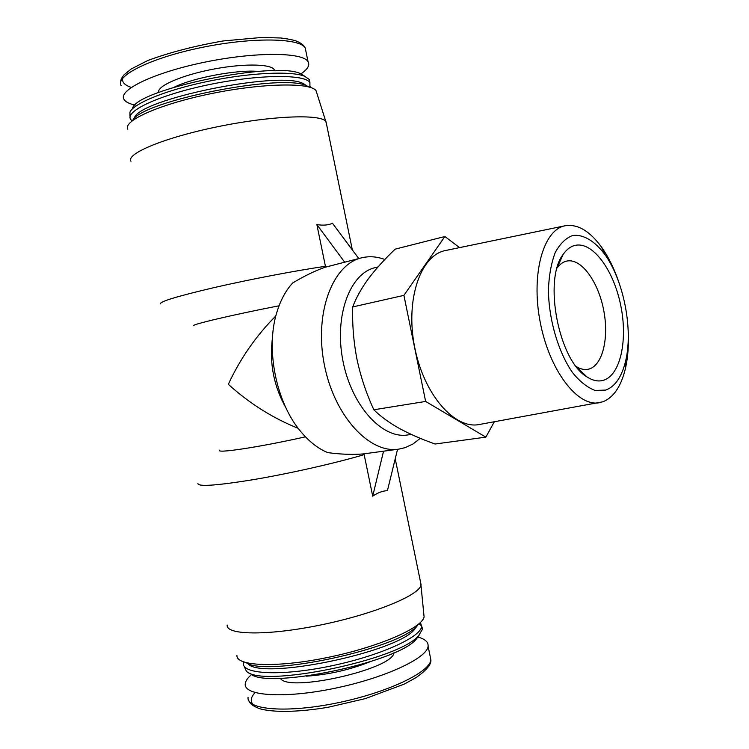 <?xml version="1.0" encoding="UTF-8"?>
<svg xmlns="http://www.w3.org/2000/svg" width="749" height="749" viewBox="0 0 749 749"><rect width="100%" height="100%" fill="white"/><g stroke="black" fill="none" stroke-linecap="round" stroke-linejoin="round"><path stroke-width="1.12" d="M403.908 295.368L425.638 401.436L485.858 437.144L435.094 444.017C421.678 439.27 409.675 434.027 399.077 428.278C388.825 422.483 380.417 416.313 373.845 409.769C366.42 393.749 360.812 377.028 357.039 359.586C353.631 342.078 352.189 324.523 352.723 306.931C356.084 297.887 361.308 288.496 368.386 278.75C375.811 268.938 384.743 259.07 395.182 249.155L444.878 236.506L403.908 295.368L352.723 306.931M197.895 483.245C197.184 486.981 215.899 485.736 254.042 479.529C290.537 473.331 336.601 462.873 364.164 454.634L363.359 453.913C352.76 454.802 340.87 454.371 327.669 452.602C318.213 448.651 309.365 441.779 301.117 431.986C275.735 402.588 264.949 347.049 277.486 310.283C281.128 299.094 286.212 289.975 292.719 282.944C304.206 276.063 314.964 270.838 324.982 267.29L325.441 266.326L316.864 224.588C323.24 225.618 328.437 225.177 332.462 223.258L358.752 258.545M219.775 450.112C215.141 453.847 260.708 446.947 305.442 436.817M275.857 315.938C256.214 335.636 240.363 358.425 228.314 384.303C249.436 403.43 272.739 418.111 298.242 428.353M194.01 325.74C188.439 325.263 233.819 314.514 279.049 305.798M160.689 303.944C158.769 301.866 176.642 296.407 214.326 287.55C250.466 279.246 296.96 270.389 325.441 266.326M251.748 674.39C247.732 677.77 245.569 680.897 245.26 683.753C243.303 695.858 283.637 698.864 334.091 688.434C384.537 678.145 427.407 658.071 428.091 646.228C428.465 642.043 425.011 638.963 417.717 636.996M250.035 673.239C263.405 690.372 397.859 662.771 416.285 639.112L419.3 634.918M244.071 666.161L246.29 670.973C259.856 688.621 399.76 659.906 418.672 635.583L422.258 629.581C422.567 627.288 421.481 625.349 418.991 623.786M243.659 661.966L243.425 663.062C241.384 674.156 280.575 676.375 329.729 666.217C378.854 656.199 420.807 637.324 421.631 626.482L420.423 622.466M247.919 663.67C260.558 680.523 396.539 652.613 414.543 629.46L417.483 625.349M246.29 662.762C266.457 677.321 399.46 648.475 416.94 625.921L418.382 624.291M236.927 655.394C235.935 666.254 276.709 667.977 327.5 657.5C378.273 647.136 421.987 628.065 424.093 616.97L423.747 613.44M227.19 625.078C225.767 635.18 267.739 635.901 320.488 625.022C373.217 614.255 418.71 595.577 420.985 585.297L420.461 581.73M364.164 454.634L372.702 496.156C378.114 492.552 383.011 490.745 387.411 490.726L397.55 449.306M130.963 161.278C125.701 153.76 164.424 137.591 217.594 126.731C270.707 115.777 319.973 113.876 325.749 121.291L326.545 124.287M127.789 129.259C122.602 120.804 159.837 104.12 211.078 93.653C262.253 83.092 310.077 82.324 316.041 90.62L316.996 93.616M132.667 120.439C141.645 100.928 283.637 72.878 306.847 85.91L309.159 87.043M134.38 118.183C137.254 99.561 279.546 70.35 303.195 83.532L307.137 86.032M132.049 120.917L130.663 119.419C124.568 111.114 160.127 94.617 209.617 84.515C259.042 74.32 305.105 74.057 309.927 82.624L309.899 87.259M130.017 116.282L129.933 112.125C133.743 103.212 167.205 89.702 208.924 81.164C250.606 72.578 291.595 70.809 304.637 76.267L309.281 79.488L309.899 82.484M132.479 108.483C135.934 89.253 276.709 60.36 300.995 73.898L305.058 76.435M135.11 105.103C129.259 103.802 125.57 101.92 124.044 99.458C117.63 90.198 153.938 72.541 204.777 62.167C255.549 51.681 302.961 52.149 308.045 61.69C310.058 65.182 307.689 69.245 300.948 73.879M286.137 408.271C273.76 386.325 269.2 362.862 272.467 337.883M420.292 438.324L413.036 443.951L405.069 447.677L398.655 449.157L363.359 453.913M398.655 449.157C369.416 453.875 334.073 415.779 324.261 364.342C314.103 312.979 332.612 264.416 361.495 257.853C369.135 255.971 376.925 256.523 384.846 259.5M324.982 267.29L361.495 257.853M411.323 434.429L407.681 434.954C382.205 439.232 351.478 405.705 342.902 360.728C334.017 315.797 349.961 273.216 375.183 267.646L377.992 266.953M425.638 401.436L373.845 409.769M459.568 247.61L444.878 236.506M485.858 437.144L494.312 421.781M628.177 330.356C628.963 344.559 627.999 357.442 625.293 369.023C620.987 386.596 613.515 397.522 602.889 401.801L479.145 424.533C454.493 429.533 423.634 394.246 414.581 346.806C405.218 299.422 420.62 255.147 445.355 250.559L565.074 225.767C577.61 223.754 589.8 230.935 601.662 247.329C608.506 257.047 614.217 268.638 618.805 282.101M372.702 496.156L383.544 451.188M344.737 262.262L316.864 224.588M605.829 390.07L595.137 390.444C587.506 387.645 580.007 381.737 572.629 372.721C558.351 352.395 548.68 319.477 548.418 289.694C549.026 275.314 551.292 262.946 555.215 252.582C559.971 243.828 565.729 238.154 572.508 235.56C583.078 233.997 594.5 240.794 604.649 254.192C623.786 280.444 633.42 330.028 625.499 361.533C621.689 376.962 615.135 386.475 605.829 390.07M603.825 380.164C598.554 381.859 592.946 380.782 587.001 376.916C558.848 361.046 543.025 279.592 563.192 254.342C566.956 248.949 571.375 245.878 576.43 245.148C593.835 242.695 613.927 271.147 620.771 305.583C627.849 339.962 620.575 374.678 603.825 380.164M599.434 402.709C577.751 407.184 549.494 370.689 540.254 322.398C530.741 274.143 543.287 229.728 565.074 225.767M576.253 366.533C580.213 368.995 584.014 369.94 587.656 369.351C602.074 367.038 609.255 339.334 603.816 310.872C598.61 282.373 581.814 258.602 567.433 260.952L566.637 261.101C563.033 261.925 559.859 264.219 557.116 267.992M255.044 692.591C250.765 697.272 250.138 701.279 253.153 704.631M248.059 697.282C246.215 709.874 286.633 713.357 337.087 702.927C387.523 692.647 430.291 672.096 430.862 659.757L430.085 655.965M280.388 678.304C287.85 692.956 393.309 669.091 393.908 652.772M306.472 676.16C328.259 674.699 349.296 669.962 369.566 661.947M174.367 87.137C192.839 77.802 237.592 69.442 258.115 71.417M158.648 92.501C156.466 86.126 182.222 74.919 214.233 68.983C246.215 62.963 274.078 64.096 274.602 70.724M121.207 85.751C114.681 75.986 150.895 57.842 201.743 47.468C252.525 36.982 300.04 37.937 305.227 47.973L305.938 51.428M131.309 87.38C124.568 85.217 121.731 82.128 122.808 78.102M248.668 700.474C250.55 703.845 250.887 704.846 258.826 708.451C272.514 712.711 298.43 712.318 328.493 707.196L365.343 698.611L404.338 684.071L416.107 677.573C426.668 670.112 431.583 664.176 430.862 659.757L428.091 646.228M416.285 639.112L418.672 635.583M422.258 629.581L421.631 626.482M414.543 629.46L416.94 625.921M424.093 616.97L420.985 585.297M421.097 584.838L395.229 458.809M352.348 249.951L325.993 121.572M316.041 90.62L325.749 121.291M303.195 83.532L306.847 85.91M309.777 87.221L310.255 86.51M309.927 82.624L309.281 79.488M300.995 73.898L304.637 76.267M308.045 61.69L305.227 47.973C304.01 45.343 301.154 43.068 296.66 41.176C293.477 39.997 288.253 38.939 280.978 38.002L261.766 37.45L223.127 40.961C194.618 45.932 169.489 52.458 147.722 60.547L131.234 68.955L124.062 74.806C121.572 77.774 120.402 80.461 120.552 82.867M604.649 254.192L601.662 247.329M625.499 361.533L625.293 369.023M579.754 370.652L580.316 370.558M558.82 262.862L559.381 262.73M576.758 367.169L587.001 376.916M557.34 267.206L563.192 254.342"/></g></svg>
